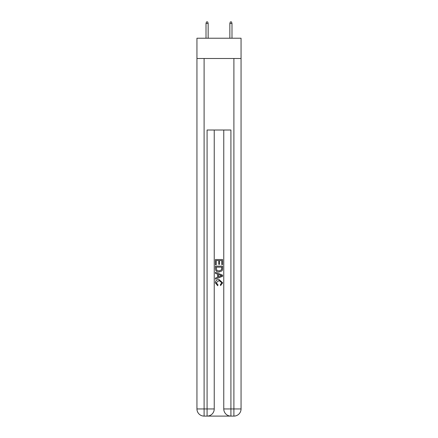 <?xml version="1.0" encoding="UTF-8"?>
<svg xmlns="http://www.w3.org/2000/svg" width="438" height="438" viewBox="0 0 438 438"><rect width="100%" height="100%" fill="white"/><g stroke="black" fill="none" stroke-linecap="round" stroke-linejoin="round"><path stroke-width="0.66" d="M241.053 58.495L241.053 38.232L196.947 38.232L196.947 58.495L241.053 58.495L241.053 408.95L233.897 408.95L233.897 58.495M207.617 416.1L230.383 416.1M230.919 416.1L230.919 408.95L223.769 408.95A7.15 7.15 0 0 0 230.919 416.1L233.897 416.1L233.897 408.95L230.919 408.95L230.919 130.015L207.081 130.015L207.081 408.95L196.947 408.95L196.947 58.495M214.231 130.015L214.231 408.95A7.15 7.15 0 0 1 207.081 416.1L204.103 416.1A7.15 7.15 0 0 1 196.947 408.95M223.769 408.95L223.769 130.015M233.897 416.1A7.15 7.15 0 0 0 241.053 408.95M215.425 264.76L215.425 259.531L222.575 259.531L222.575 264.574L221.748 264.574L221.748 260.544L219.547 260.544L219.547 264.3L218.726 264.3L218.726 260.544L216.252 260.544L216.252 264.76L215.425 264.76M215.425 268.697L215.425 266.134L222.575 266.134L222.471 269.846L221.962 270.887L219.038 272.003C216.75 272.014 215.545 270.908 215.425 268.697M216.252 267.142L216.755 270.306L219.055 270.996L221.601 269.775L221.748 267.142L216.252 267.142M215.425 273.378L215.425 272.31L222.575 275.146L222.575 276.285L215.425 279.126L215.425 278.053L217.626 277.243L217.626 274.193L215.425 273.378M220.429 275.228L218.452 274.495L218.452 276.936L221.748 275.716L220.429 275.228M216.158 282.745L217.949 284.749L217.713 285.757L215.332 282.839C215.523 280.643 216.766 279.537 219.055 279.521L222.668 282.817L220.588 285.576L220.374 284.563L221.842 282.767L219.055 280.534L216.158 282.745M208.154 38.232L208.154 23.449L206.008 23.449L206.008 38.232M206.008 23.449L206.484 21.9L207.678 21.9L208.154 23.449M229.846 23.449L230.322 21.9L231.516 21.9L231.992 23.449L229.846 23.449L229.846 38.232M231.992 23.449L231.992 38.232M204.103 58.495L204.103 416.1M214.231 408.95L207.081 408.95L207.081 416.1"/></g></svg>
